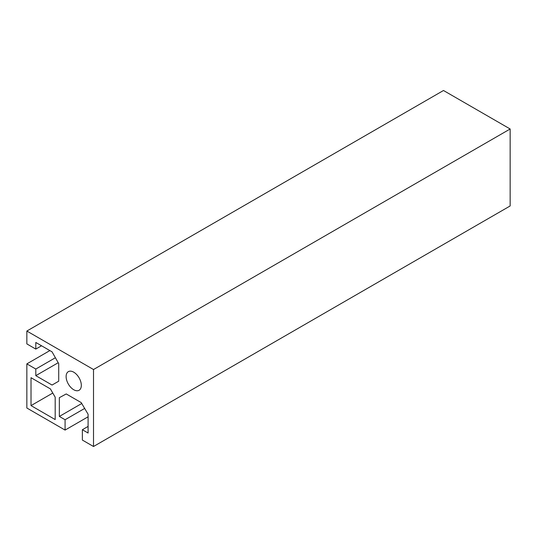 <?xml version="1.0" encoding="UTF-8"?>
<svg xmlns="http://www.w3.org/2000/svg" width="537" height="537" viewBox="0 0 537 537"><rect width="100%" height="100%" fill="white"/><g stroke="black" fill="none" stroke-linecap="round" stroke-linejoin="round"><path stroke-width="0.81" d="M73.723 372.175A10.753 6.209 -120 0 0 68.347 371.644A10.753 6.209 -120 0 0 66.695 380.256A10.753 6.209 -120 0 0 73.723 389.734A10.753 6.209 -120 0 0 79.1 390.265A10.753 6.209 -120 0 0 80.745 381.653A10.753 6.209 -120 0 0 73.723 372.175M65.078 430.083L65.078 419.739L59.345 416.437L59.345 397.675L66.226 393.943L81.221 402.602L88.095 414.269L88.095 433.03L82.369 429.728L82.369 440.072L93.512 446.502L93.512 369.53L26.85 331.04L26.85 343.908L35.804 349.084L35.804 342.465L52.055 351.849L58.721 363.636L58.721 381.196L52.055 385.042L35.804 375.665L35.804 369.047L26.85 363.878L26.85 408.013L65.078 430.083L88.095 416.793M65.078 419.739L84.658 408.435M59.345 416.437L81.752 403.502M82.369 429.728L88.095 426.418M93.512 446.502L510.15 205.96L510.15 128.987L443.488 90.498L26.85 331.04M93.512 369.53L510.15 128.987M35.804 349.084L41.537 345.774M35.804 375.665L58.211 362.73M35.804 369.047L55.392 357.743M26.85 363.878L49.867 350.587M31.018 405.61L55.183 419.565L55.183 397.192L50.391 388.895L31.018 377.706L31.018 405.61L52.787 393.044"/></g></svg>
